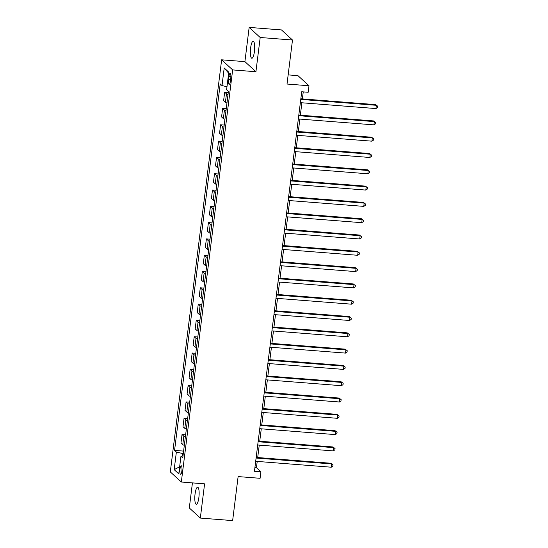 <?xml version="1.0" encoding="UTF-8"?>
<svg xmlns="http://www.w3.org/2000/svg" width="548" height="548" viewBox="0 0 548 548"><rect width="100%" height="100%" fill="white"/><g stroke="black" fill="none" stroke-linecap="round" stroke-linejoin="round"><path stroke-width="0.82" d="M198.876 497.495A8.549 2.076 -85.5 0 0 197.636 487.22A8.549 2.076 -85.5 0 0 195.061 494.001A8.549 2.076 -85.5 0 0 196.3 504.27A8.549 2.076 -85.5 0 0 198.876 497.495M254.43 51.478A8.549 2.076 -85.5 0 0 253.19 41.203A8.549 2.076 -85.5 0 0 250.621 47.984A8.549 2.076 -85.5 0 0 251.861 58.252A8.549 2.076 -85.5 0 0 254.43 51.478M181.881 470.91A4.274 1.034 -85.5 0 0 181.265 465.773A4.274 1.034 -85.5 0 0 179.977 469.163A4.274 1.034 -85.5 0 0 180.6 474.294A4.274 1.034 -85.5 0 0 181.881 470.91M192.43 482.891L189.307 507.975L200.328 518.072L232.64 520.6L238.12 476.582L260.095 478.301L260.903 471.78L256.437 467.691L257.218 461.416M221.639 59.814L170.305 471.924L181.326 482.021L232.66 69.911L221.639 59.814L244.901 61.636L255.923 71.733L260.19 37.497L249.162 27.4L244.901 61.636M249.162 27.4L281.473 29.928L292.495 40.025L287.015 84.036L308.99 85.755L297.961 75.658L288.152 74.891M260.19 37.497L292.495 40.025M308.99 85.755L308.175 92.276L301.715 91.769L254.443 471.273L260.903 471.78M228.92 76.508L228.564 79.378A4.144 1.007 -85.5 0 0 229.16 84.358A4.144 1.007 -85.5 0 0 230.407 81.07L230.763 78.2A4.144 1.007 -85.5 0 0 230.167 73.227A4.144 1.007 -85.5 0 0 228.92 76.508L230.886 76.665M226.982 86.755L222.015 85.584L220.207 83.933L174.565 450.401L183.607 451.107M222.015 85.584L224.207 67.979L228.79 72.185L226.598 89.79L228.4 91.441L182.758 457.902L180.956 456.251L178.764 473.856L174.175 469.657L176.367 452.052L174.565 450.401M255.923 71.733L232.66 69.911M200.328 518.072L204.596 483.843L181.326 482.021M257.697 457.539L259.245 445.12M259.731 441.236L261.28 428.817M261.759 424.94L263.307 412.514M263.794 408.637L265.342 396.211M265.821 392.334L267.369 379.908M267.856 376.031L269.397 363.605M269.883 359.728L271.431 347.309M271.911 343.425L273.459 331.006M273.945 327.129L275.493 314.703M275.973 310.826L277.521 298.4M278.007 294.523L279.555 282.097M280.035 278.22L281.583 265.801M282.069 261.917L283.611 249.498M284.097 245.62L285.645 233.195M286.125 229.317L287.673 216.892M288.159 213.014L289.707 200.589M290.187 196.711L291.735 184.286M292.221 180.408L293.769 167.989M294.249 164.105L295.797 151.686M296.276 147.809L297.824 135.383M298.311 131.506L299.859 119.08M300.338 115.203L301.886 102.777M302.373 98.9L303.243 91.893M183.292 453.593L182.731 453.545L182.422 455.998M254.902 467.567L256.437 467.691M228.023 94.516A5.343 0.966 -172.9 0 1 226.468 93.838L224.666 92.18L228.276 92.468M184.327 445.332A5.343 0.966 -172.9 0 1 182.772 444.647L180.97 442.996L182.025 434.523L185.635 434.804M186.354 429.029A5.343 0.966 -172.9 0 1 184.799 428.344L182.998 426.693L184.053 418.22L187.663 418.501M188.382 412.726A5.343 0.966 -172.9 0 1 186.834 412.048L185.025 410.397L186.087 401.917L189.697 402.198M190.416 396.423A5.343 0.966 -172.9 0 1 188.861 395.745L187.06 394.094L188.115 385.614L191.725 385.895M192.444 380.12A5.343 0.966 -172.9 0 1 190.889 379.442L189.087 377.791L190.142 369.311L193.759 369.599M194.478 363.824A5.343 0.966 -172.9 0 1 192.923 363.139L191.122 361.488L192.177 353.015L195.787 353.296M196.506 347.521A5.343 0.966 -172.9 0 1 194.951 346.836L193.149 345.185L194.204 336.712L197.814 336.993M198.534 331.218A5.343 0.966 -172.9 0 1 196.985 330.54L195.184 328.889L196.239 320.409L199.849 320.69M200.568 314.915A5.343 0.966 -172.9 0 1 199.013 314.237L197.212 312.586L198.266 304.106L201.876 304.387M202.596 298.612A5.343 0.966 -172.9 0 1 201.048 297.934L199.239 296.283L200.301 287.803L203.911 288.09M204.63 282.309A5.343 0.966 -172.9 0 1 203.075 281.631L201.274 279.98L202.328 271.507L205.938 271.787M206.658 266.013A5.343 0.966 -172.9 0 1 205.103 265.328L203.301 263.677L204.356 255.204L207.973 255.484M208.692 249.71A5.343 0.966 -172.9 0 1 207.137 249.025L205.336 247.374L206.391 238.901L210 239.181M210.72 233.407A5.343 0.966 -172.9 0 1 209.165 232.729L207.363 231.078L208.418 222.598L212.028 222.878M212.747 217.104A5.343 0.966 -172.9 0 1 211.199 216.426L209.391 214.775L210.453 206.295L214.063 206.575M214.782 200.801A5.343 0.966 -172.9 0 1 213.227 200.123L211.425 198.472L212.48 189.992L216.09 190.279M216.809 184.505A5.343 0.966 -172.9 0 1 215.254 183.82L213.453 182.169L214.508 173.695L218.125 173.976M218.844 168.202A5.343 0.966 -172.9 0 1 217.289 167.517L215.487 165.866L216.542 157.392L220.152 157.673M220.871 151.899A5.343 0.966 -172.9 0 1 219.316 151.221L217.515 149.563L218.57 141.089L222.187 141.37M222.906 135.596A5.343 0.966 -172.9 0 1 221.351 134.918L219.549 133.267L220.604 124.786L224.214 125.067M224.933 119.293A5.343 0.966 -172.9 0 1 223.379 118.615L221.577 116.964L222.632 108.483L226.242 108.764M226.961 102.99A5.343 0.966 -172.9 0 1 225.413 102.312L223.605 100.661L224.666 92.18M225.988 110.819A5.343 0.966 -172.9 0 1 224.433 110.134L222.632 108.483M223.961 127.122A5.343 0.966 -172.9 0 1 222.406 126.437L220.604 124.786M221.926 143.418A5.343 0.966 -172.9 0 1 220.371 142.74L218.57 141.089M219.899 159.721A5.343 0.966 -172.9 0 1 218.344 159.043L216.542 157.392M217.864 176.024A5.343 0.966 -172.9 0 1 216.316 175.346L214.508 173.695M215.837 192.327A5.343 0.966 -172.9 0 1 214.282 191.642L212.48 189.992M213.809 208.63A5.343 0.966 -172.9 0 1 212.254 207.945L210.453 206.295M211.775 224.927A5.343 0.966 -172.9 0 1 210.22 224.248L208.418 222.598M209.747 241.23A5.343 0.966 -172.9 0 1 208.192 240.551L206.391 238.901M207.713 257.533A5.343 0.966 -172.9 0 1 206.158 256.854L204.356 255.204M205.685 273.836A5.343 0.966 -172.9 0 1 204.13 273.157L202.328 271.507M203.651 290.139A5.343 0.966 -172.9 0 1 202.102 289.454L200.301 287.803M201.623 306.442A5.343 0.966 -172.9 0 1 200.068 305.757L198.266 304.106M199.595 322.738A5.343 0.966 -172.9 0 1 198.04 322.06L196.239 320.409M197.561 339.041A5.343 0.966 -172.9 0 1 196.006 338.363L194.204 336.712M195.533 355.344A5.343 0.966 -172.9 0 1 193.978 354.666L192.177 353.015M193.499 371.647A5.343 0.966 -172.9 0 1 191.951 370.969L190.142 369.311M191.471 387.95A5.343 0.966 -172.9 0 1 189.916 387.265L188.115 385.614M189.444 404.253A5.343 0.966 -172.9 0 1 187.889 403.568L186.087 401.917M187.409 420.549A5.343 0.966 -172.9 0 1 185.854 419.871L184.053 418.22M185.382 436.852A5.343 0.966 -172.9 0 1 183.827 436.174L182.025 434.523M176.367 452.052L182.731 453.545M183.005 455.895L180.956 456.251M228.667 73.22L224.207 67.979M174.175 469.657L179.648 466.752M300.763 99.4L376.36 105.305L375.955 108.566L300.359 102.661M300.838 98.784L375.613 104.627L377.695 106.209L377.531 107.518L375.955 108.566M375.613 104.627L377.695 106.209M298.735 115.703L374.325 121.608L373.921 124.869L298.324 118.964M298.811 115.08L373.585 120.93L375.661 122.512L375.503 123.821L373.921 124.869M373.585 120.93L375.661 122.512M296.701 132.006L372.298 137.911L371.893 141.172L296.297 135.26M296.776 131.383L371.551 137.226L373.633 138.815L373.469 140.117L371.893 141.172M371.551 137.226L373.633 138.815M294.673 148.303L370.27 154.214L369.859 157.475L294.262 151.563M294.749 147.686L369.523 153.529L371.599 155.118L371.441 156.42L369.859 157.475M369.523 153.529L371.599 155.118M292.639 164.606L368.235 170.517L367.831 173.778L292.235 167.866M292.721 163.989L367.489 169.832L369.571 171.421L369.407 172.723L367.831 173.778M367.489 169.832L369.571 171.421M290.611 180.909L366.208 186.813L365.797 190.074L290.207 184.169M290.687 180.292L365.461 186.135L367.544 187.724L367.379 189.026L365.797 190.074M365.461 186.135L367.544 187.724M288.577 197.212L364.173 203.116L363.769 206.377L288.173 200.472M288.659 196.595L363.434 202.438L365.509 204.02L365.345 205.329L363.769 206.377M363.434 202.438L365.509 204.02M286.549 213.514L362.146 219.419L361.742 222.68L286.145 216.775M286.625 212.891L361.399 218.734L363.482 220.323L363.317 221.632L361.742 222.68M361.399 218.734L363.482 220.323M284.522 229.811L360.111 235.722L359.707 238.983L284.111 233.071M284.597 229.194L359.372 235.037L361.447 236.626L361.29 237.928L359.707 238.983M359.372 235.037L361.447 236.626M282.487 246.114L358.084 252.025L357.68 255.286L282.083 249.374M282.562 245.497L357.337 251.34L359.42 252.929L359.255 254.231L357.68 255.286M357.337 251.34L359.42 252.929M280.46 262.417L356.056 268.328L355.645 271.589L280.049 265.677M280.535 261.8L355.31 267.643L357.385 269.232L357.228 270.534L355.645 271.589M355.31 267.643L357.385 269.232M278.425 278.72L354.022 284.624L353.618 287.885L278.021 281.98M278.507 278.103L353.275 283.946L355.357 285.529L355.193 286.837L353.618 287.885M353.275 283.946L355.357 285.529M276.398 295.023L351.994 300.927L351.583 304.188L275.993 298.283M276.473 294.406L351.247 300.249L353.33 301.832L353.165 303.14L351.583 304.188M351.247 300.249L353.33 301.832M274.363 311.326L349.96 317.23L349.556 320.491L273.959 314.586M274.445 310.702L349.22 316.545L351.295 318.135L351.138 319.436L349.556 320.491M349.22 316.545L351.295 318.135M272.335 327.622L347.932 333.533L347.528 336.794L271.931 330.882M272.411 327.005L347.185 332.848L349.268 334.438L349.103 335.739L347.528 336.794M347.185 332.848L349.268 334.438M270.308 343.925L345.904 349.836L345.493 353.097L269.897 347.185M270.383 343.308L345.158 349.151L347.233 350.741L347.076 352.042L345.493 353.097M345.158 349.151L347.233 350.741M268.273 360.228L343.87 366.133L343.466 369.393L267.869 363.488M268.349 359.611L343.123 365.454L345.206 367.044L345.041 368.345L343.466 369.393M343.123 365.454L345.206 367.044M266.246 376.531L341.842 382.435L341.431 385.696L265.835 379.791M266.321 375.914L341.096 381.757L343.178 383.34L343.014 384.648L341.431 385.696M341.096 381.757L343.178 383.34M264.211 392.834L339.808 398.739L339.404 401.999L263.807 396.094M264.294 392.21L339.068 398.06L341.144 399.643L340.979 400.951L339.404 401.999M339.068 398.06L341.144 399.643M262.184 409.137L337.78 415.042L337.376 418.302L261.78 412.391M262.259 408.513L337.034 414.357L339.116 415.946L338.952 417.247L337.376 418.302M337.034 414.357L339.116 415.946M260.156 425.433L335.746 431.345L335.342 434.605L259.745 428.694M260.231 424.816L335.006 430.66L337.082 432.249L336.924 433.55L335.342 434.605M335.006 430.66L337.082 432.249M258.122 441.736L333.718 447.648L333.314 450.908L257.718 444.997M258.197 441.119L332.972 446.963L335.054 448.552L334.89 449.853L333.314 450.908M332.972 446.963L335.054 448.552M256.094 458.039L331.691 463.944L331.28 467.204L255.683 461.3M256.169 457.422L330.944 463.266L333.02 464.848L332.862 466.156L331.28 467.204M330.944 463.266L333.02 464.848M225.413 102.312L226.468 93.838M223.379 118.615L224.433 110.134M221.351 134.918L222.406 126.437M219.316 151.221L220.371 142.74M217.289 167.517L218.344 159.043M215.254 183.82L216.316 175.346M213.227 200.123L214.282 191.642M211.199 216.426L212.254 207.945M209.165 232.729L210.22 224.248M207.137 249.025L208.192 240.551M205.103 265.328L206.158 256.854M203.075 281.631L204.13 273.157M201.048 297.934L202.102 289.454M199.013 314.237L200.068 305.757M196.985 330.54L198.04 322.06M194.951 346.836L196.006 338.363M192.923 363.139L193.978 354.666M190.889 379.442L191.951 370.969M188.861 395.745L189.916 387.265M186.834 412.048L187.889 403.568M184.799 428.344L185.854 419.871M182.772 444.647L183.827 436.174M230.598 79.542L228.564 79.378"/></g></svg>
